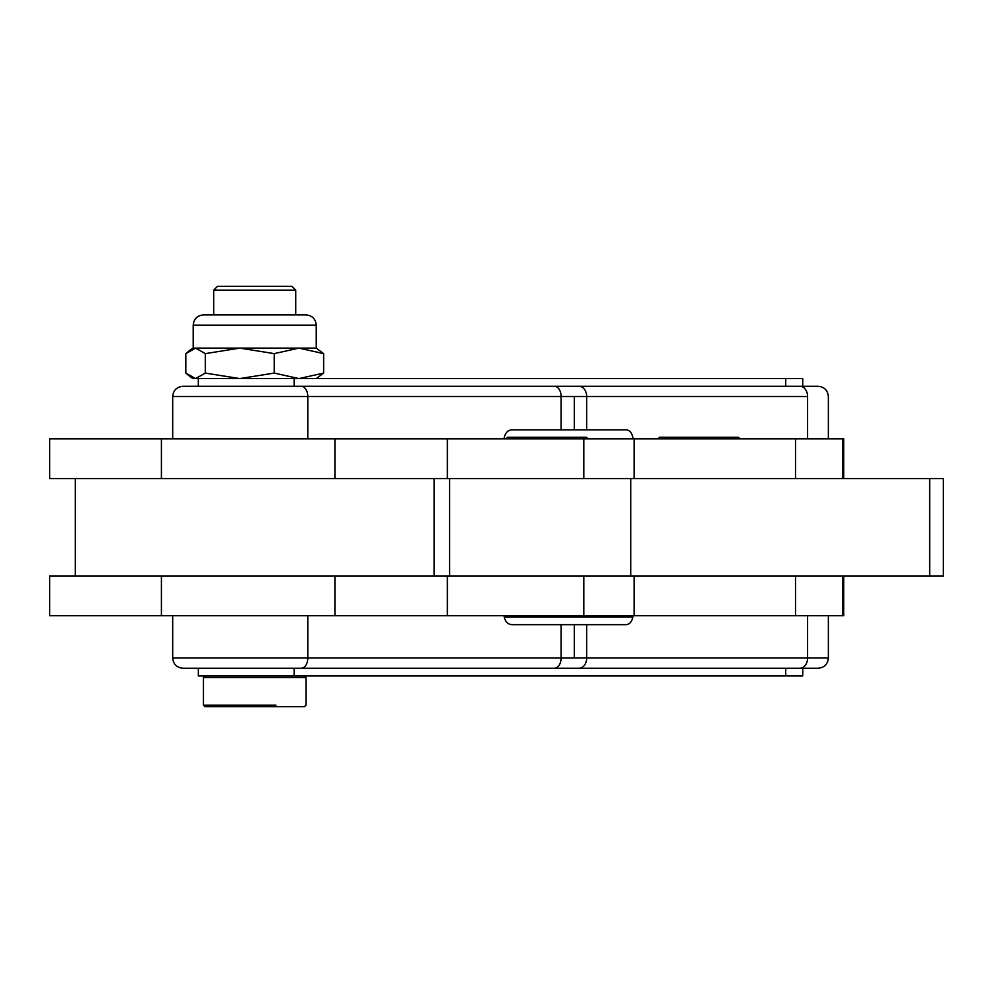 <?xml version="1.0" encoding="UTF-8"?>
<svg xmlns="http://www.w3.org/2000/svg" width="993" height="993" viewBox="0 0 993 993"><rect width="100%" height="100%" fill="white"/><g stroke="black" fill="none" stroke-linecap="round" stroke-linejoin="round"><path stroke-width="1.49" d="M740.046 438.819L738.507 437.28L659.551 437.28L658.011 438.819M311.715 378.581L195.571 378.581L190.743 377.166L185.815 373.083L185.815 353.62L190.743 349.548L195.571 348.121L316.246 348.121L298.93 348.121L274.229 353.62L274.229 373.083L239.772 378.581L205.315 373.083L195.571 378.581L785.724 378.581L311.715 378.581M304.032 314.905L295.74 314.905L295.74 290.142L291.892 286.294L217.554 286.294L213.706 290.142L295.74 290.142L213.706 290.142L213.706 314.905L305.993 314.905L203.453 314.905C197.235 315.513 193.809 318.927 193.201 325.158L316.246 325.158L193.201 325.158L193.201 348.121L195.571 348.121L205.315 353.62L239.772 348.121L193.201 348.121L190.743 349.548M190.743 377.166L193.201 378.581L195.571 378.581L205.315 373.083L239.772 378.581L274.229 373.083L298.93 378.581L274.229 373.083L274.229 353.62L298.93 348.121L239.772 348.121L274.229 353.62L239.772 348.121L205.315 353.62L205.315 373.083L205.315 353.62L195.571 348.121L185.815 353.62L185.815 373.083L195.571 378.581M323.644 373.083L298.93 378.581L323.644 373.083L323.644 353.62L298.93 348.121L323.644 353.62L323.644 373.083L316.246 378.581M323.644 353.62L316.246 348.121L316.246 325.158C315.637 318.927 312.224 315.513 305.993 314.905M587.98 438.819L586.441 437.28L507.485 437.28L505.946 438.819M275.967 705.167L203.453 705.167L275.967 705.167M172.695 615.697L172.695 657.999C173.303 664.23 176.717 667.644 182.948 668.252L301.164 668.252A10.253 6.628 -90 0 0 307.793 657.999A10.253 6.628 90 0 1 301.164 668.252L554.442 668.252A10.253 6.628 -90 0 0 561.082 657.999L574.314 657.999L574.314 624.671L561.082 624.671L561.082 657.999L172.695 657.999L307.793 657.999L307.793 615.697L307.793 657.999L561.082 657.999L561.082 624.671L511.792 624.671C507.944 624.349 505.412 621.792 504.208 616.988L632.864 616.988L504.208 616.988L504.208 615.697L504.208 616.988C505.412 621.792 507.944 624.349 511.792 624.671L586.677 624.671L586.677 657.999L828.361 657.999L807.594 657.999L807.594 615.697L807.594 657.999A10.253 7.659 90 0 1 799.936 668.252L198.327 668.252L198.327 675.948L294.127 675.948L204.992 675.948L203.453 677.487L203.453 705.167L204.992 706.706L304.454 706.706L305.993 705.167L305.993 677.487L203.453 677.487L305.993 677.487L304.454 675.948M842.821 615.697L842.821 575.965L842.821 615.697L634.117 615.697L843.74 615.697L843.74 575.965M795.517 575.965L795.517 615.697L795.517 575.965M929.696 575.965L544.375 575.965L630.716 575.965L630.716 478.552L929.696 478.552L929.696 575.965L943.35 575.965L943.35 478.552L544.375 478.552L630.716 478.552L630.716 575.965L929.696 575.965L929.696 478.552M843.74 478.552L843.74 438.819L842.821 438.819L842.821 478.552L842.821 438.819L634.117 438.819L795.517 438.819L795.517 478.552L795.517 438.819L842.821 438.819M53.97 575.965L544.375 575.965L49.65 575.965L49.65 615.697L161.425 615.697L53.97 615.697M504.208 437.541L504.208 438.819L504.208 437.541C505.412 432.737 507.944 430.168 511.792 429.845C507.944 430.168 505.412 432.737 504.208 437.541M632.864 438.819L632.864 437.541C631.809 432.737 629.612 430.168 626.235 429.845C629.612 430.168 631.809 432.737 632.864 437.541L632.864 438.819M632.864 616.988L632.864 615.697L632.864 616.988C631.809 621.792 629.612 624.349 626.235 624.671C629.612 624.349 631.809 621.792 632.864 616.988M579.018 386.277A10.253 7.659 90 0 1 586.677 396.53L807.594 396.53A10.253 7.659 -90 0 0 799.936 386.277L579.018 386.277L799.936 386.277A10.253 7.659 90 0 1 807.594 396.53L586.677 396.53L586.677 429.845L626.235 429.845L586.677 429.845L586.677 396.53A10.253 7.659 -90 0 0 579.018 386.277L554.442 386.277L579.018 386.277M828.361 438.819L828.361 396.53C827.752 390.299 824.339 386.873 818.108 386.277L799.936 386.277M198.327 378.581L198.327 386.277L554.442 386.277A10.253 6.628 90 0 1 561.082 396.53L586.677 396.53L574.314 396.53L574.314 429.845L586.677 429.845L511.792 429.845L574.314 429.845L574.314 396.53L561.082 396.53A10.253 6.628 -90 0 0 554.442 386.277L182.948 386.277C176.717 386.873 173.303 390.299 172.695 396.53L307.793 396.53A10.253 6.628 -90 0 0 301.164 386.277A10.253 6.628 90 0 1 307.793 396.53L561.082 396.53L561.082 429.845L561.082 396.53L172.695 396.53L172.695 438.819M785.724 386.277L294.127 386.277L294.127 378.581L294.127 386.277L785.724 386.277L785.724 378.581L785.724 386.277L802.729 386.277L802.729 378.581L785.724 378.581M807.594 438.819L807.594 396.53L807.594 438.819M307.793 438.819L307.793 396.53L307.793 438.819M626.235 624.671L586.677 624.671L626.235 624.671M294.127 668.252L785.724 668.252L785.724 675.948L802.729 675.948L802.729 668.252L294.127 668.252L294.127 675.948L294.127 668.252M799.936 668.252A10.253 7.659 -90 0 0 807.594 657.999L586.677 657.999L586.677 624.671L574.314 624.671L574.314 657.999L586.677 657.999A10.253 7.659 90 0 1 579.018 668.252L818.108 668.252C824.339 667.644 827.752 664.23 828.361 657.999L828.361 615.697M561.082 657.999A10.253 6.628 90 0 1 554.442 668.252L579.018 668.252A10.253 7.659 -90 0 0 586.677 657.999L561.082 657.999M785.724 675.948L294.127 675.948L785.724 675.948L785.724 668.252M49.65 478.552L161.425 478.552L161.425 438.819L49.65 438.819L49.65 478.552M634.117 478.552L634.117 438.819L583.797 438.819L583.797 478.552L583.797 438.819L447.371 438.819L447.371 478.552L334.914 478.552L447.371 478.552L447.371 438.819L334.914 438.819L334.914 478.552L161.425 478.552L334.914 478.552L334.914 438.819L161.425 438.819L161.425 478.552L53.97 478.552M447.371 478.552L544.375 478.552L447.371 478.552M53.97 438.819L598.494 438.819M598.494 615.697L161.425 615.697L161.425 575.965L161.425 615.697L334.914 615.697L334.914 575.965L334.914 615.697L447.371 615.697L447.371 575.965L447.371 615.697L583.797 615.697L583.797 575.965L583.797 615.697L634.117 615.697L634.117 575.965M75.282 575.965L75.282 478.552L75.282 575.965M434.164 575.965L434.164 478.552L434.164 575.965M449.556 575.965L449.556 478.552"/></g></svg>
